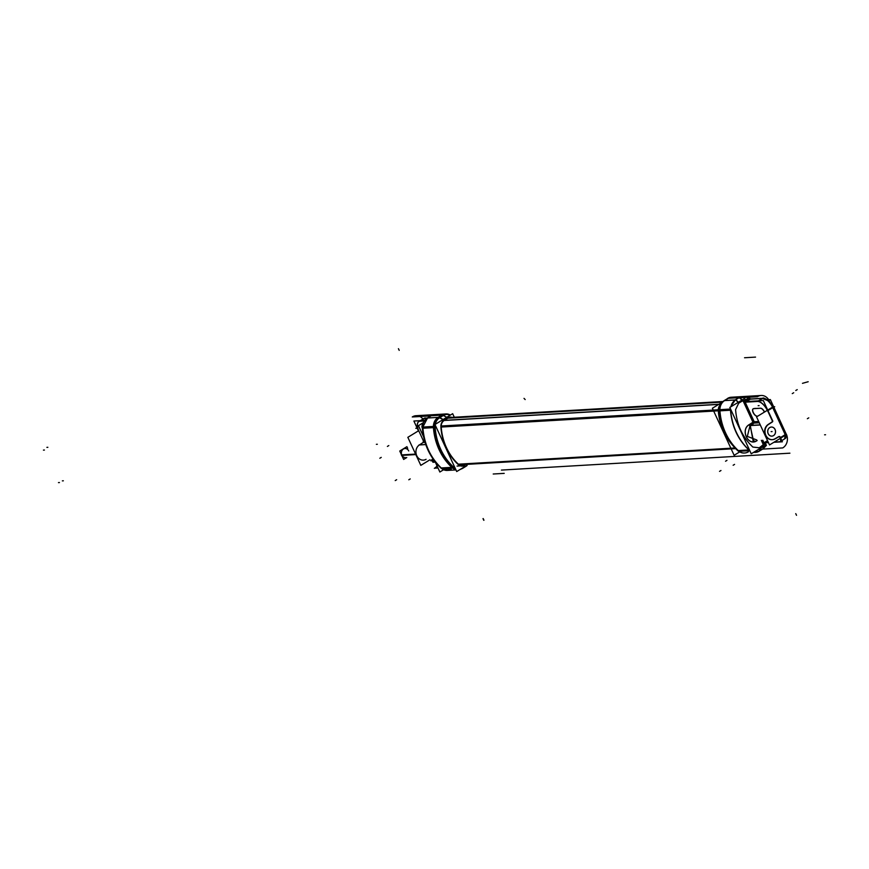 <?xml version="1.0" encoding="UTF-8"?>
<svg xmlns="http://www.w3.org/2000/svg" width="869" height="869" viewBox="0 0 869 869"><rect width="100%" height="100%" fill="white"/><g stroke="black" fill="none" stroke-linecap="round" stroke-linejoin="round"><path stroke-width="1.3" d="M755.248 452.391L753.619 452.336L759.332 451.098L763.047 448.849L766.328 445.449A3.78 1.119 29.8 0 0 765.535 443.994A3.78 1.119 29.8 0 1 766.339 445.439L763.004 448.882L763.297 446.481M730.981 409.962L719.119 410.646A55.236 47.393 86.6 0 0 732.947 445.678L731.394 443.853A52.336 44.906 -93.4 0 1 718.294 410.657L719.119 410.646A55.236 47.393 86.6 0 0 737.346 450.272M720.205 404.911A7.18 6.159 -93.4 0 0 718.283 409.777A7.18 6.159 -93.4 0 1 719.532 405.758L720.857 403.77A10.08 8.647 86.6 0 0 719.087 409.712A10.135 8.701 -93.4 0 1 720.89 403.727A10.135 8.701 -93.4 0 1 721.704 402.673M730.644 406.931L735.239 399.946L738.954 397.698L728.265 398.328L738.954 397.698L743.082 396.568L738.954 397.698L735.359 399.838M742.495 396.579L731.785 397.209A10.015 8.592 86.6 0 0 728.265 398.328L724.605 400.566A10.58 9.081 86.6 0 0 719.847 409.668L719.054 409.723M753.521 440.768L750.056 425.538L749.176 424.735C740.323 429.742 748.003 446.362 756.606 440.811L756.606 440.811C748.003 446.362 740.323 429.742 749.176 424.735L753.043 422.258L743.723 402.097M753.249 408.745A4.247 1.988 58.6 0 1 753.564 408.615A4.247 1.988 58.6 0 0 753.347 412.634A4.247 1.988 58.6 0 0 757.203 416.142A4.247 1.988 58.6 0 1 753.542 413.014A4.247 1.988 58.6 0 1 753.195 408.778M760.625 408.202A4.247 1.988 58.6 0 1 764.514 412.036A4.247 1.988 58.6 0 0 760.625 408.202M760.505 408.202L753.727 408.604L760.505 408.202M749.089 397.763L744.451 400.576L750.36 399.143L746.373 401.543M746.406 401.543L750.501 399.067A1.51 1.293 -93.4 0 1 750.87 398.98L749.534 398.469M744.375 397.513A3.78 1.89 -88.8 0 1 744.918 399.371A3.78 1.89 -88.8 0 0 744.375 397.513L744.896 399.316M785.511 435.173L772.552 407.116A10.96 5.116 -121.4 0 0 767.642 400.576A1.51 0.739 -48.8 0 1 768.565 400.457L768.565 400.457C764.709 398.263 762.83 397.535 762.949 398.263L750.903 398.969M772.541 407.126A10.96 5.116 -121.4 0 0 767.642 400.576L762.417 398.436L750.36 399.143L742.387 400.967L738.672 403.216L735.576 409.668C736.803 424.887 742.56 437.346 752.858 447.068L759.267 447.785L766.165 442.745M768.142 424.474A8.125 6.974 86.6 0 0 764.937 433.805A8.125 6.974 86.6 0 0 772.085 439.703A8.125 6.974 86.6 0 0 774.8 438.878A8.125 6.974 86.6 0 1 765.48 435.336A8.125 6.974 86.6 0 1 768.142 424.474L771.954 422.008A0.945 0.815 -93.4 0 0 772.269 420.748L767.664 410.798M775.202 438.649L778.711 436.629L775.202 438.649M779.211 436.542A0.945 0.815 -93.4 0 1 779.797 437.042A0.945 0.815 -93.4 0 0 778.809 436.575A0.945 0.815 -93.4 0 1 779.026 436.531M773.475 435.63A4.551 3.91 -93.4 0 1 771.9 436.14A4.551 3.91 -93.4 0 1 767.859 432.784A4.551 3.91 -93.4 0 1 769.749 427.548A4.551 3.91 -93.4 0 1 771.346 427.048A4.551 3.91 -93.4 0 1 775.365 430.416A4.551 3.91 -93.4 0 1 773.475 435.63A4.551 3.91 -93.4 0 1 768.174 433.696A4.551 3.91 -93.4 0 1 769.749 427.548A4.551 3.91 -93.4 0 1 775.05 429.492A4.551 3.91 -93.4 0 1 773.475 435.63M784.544 438.78L785.478 435.152L784.544 438.78M780.177 441.604A4.345 2.031 -121.4 0 0 780.362 438.324A4.345 2.031 -121.4 0 1 779.689 441.756L774.225 442.071L779.689 441.756A4.345 2.031 -121.4 0 0 780.123 441.637M768.348 442.419L764.177 442.658L768.348 442.419M752.858 447.068L759.267 447.785L764.427 443.798M763.927 442.788L763.308 444.483L763.927 442.788M722.899 401.511L450.099 417.489A6.235 5.355 86.6 0 0 447.904 418.185L444.233 420.433L718.772 404.346M464.828 465.002A6.8 5.833 86.6 0 1 459.147 464.817A6.8 5.833 86.6 0 0 462.438 465.762L457.04 466.077M447.752 417.859A6.615 5.67 86.6 0 1 451.978 417.381A6.615 5.67 86.6 0 0 447.752 417.859L444.081 420.096A7.18 6.159 86.6 0 0 440.865 426.027M455.758 469.499A10.58 9.081 -93.4 0 1 452.054 467.337L440.996 467.978A10.58 9.081 -93.4 0 0 447.307 470.433L455.953 469.923L447.546 470.422L442.104 468.695L451.239 469.238M438.334 417.239A10.58 9.081 -93.4 0 0 433.403 426.451A10.58 9.081 -93.4 0 1 438.182 417.348L427.548 417.967L422.855 427.07L427.548 417.967L431.176 415.73L435.25 414.6L431.176 415.73L441.854 415.1A10.015 8.592 -93.4 0 1 445.373 413.981L434.674 414.611M451.999 467.5L441.419 468.119C430.481 457.691 424.3 444.309 422.888 428.004L433.468 427.374A55.735 47.828 -93.4 0 0 451.999 467.5L441.419 468.119C430.481 457.691 424.3 444.309 422.888 428.004M432.241 459.614A4.345 2.031 -121.4 0 0 435.206 461.917A4.345 2.031 -121.4 0 1 432.241 459.614M423.018 460.146L423.377 460.125A8.125 6.974 -93.4 0 1 416.229 454.237A8.125 6.974 -93.4 0 1 419.423 444.906L423.246 442.43A0.945 0.815 86.6 0 0 423.551 441.17L418.956 431.22A10.96 5.116 -121.4 0 1 418.815 421.574M424.691 418.228L420.324 420.65L424.094 418.347A10.96 5.116 -121.4 0 1 425.506 417.967L425.234 418.13M426.082 459.31A8.125 6.974 -93.4 0 1 416.772 455.769A8.125 6.974 -93.4 0 1 419.423 444.906L423.246 442.43A0.945 0.815 86.6 0 0 423.551 441.17L418.956 431.22A10.96 5.116 -121.4 0 1 419.825 421.204A10.96 5.116 -121.4 0 0 418.858 421.541M405.182 457.615L405.541 457.594A4.551 3.91 -93.4 0 1 401.836 455.15A4.551 3.91 -93.4 0 1 405.008 448.502L404.65 448.523M739.139 451.293A10.58 9.081 86.6 0 0 744.809 452.999A10.58 9.081 86.6 0 0 748.513 451.717M749.697 450.468A10.58 9.081 86.6 0 1 749.1 449.936L738.042 450.577M753.695 452.293A10.58 9.081 86.6 0 0 755.422 452.38A10.58 9.081 86.6 0 0 758.876 451.359M738.889 451.304A10.58 9.081 86.6 0 0 744.364 453.031L744.57 453.021A10.58 9.081 86.6 0 1 739.106 451.293A55.735 47.828 -93.4 0 1 719.858 409.668A10.58 9.081 86.6 0 1 724.605 400.566L735.239 399.946M730.568 409.038L719.608 409.679A55.735 47.828 -93.4 0 0 738.846 451.315L749.795 450.663M749.762 450.587A55.735 47.828 -93.4 0 1 730.623 409.169M731.361 443.82L732.98 445.71A55.301 47.447 -93.4 0 0 737.955 450.837A55.203 47.371 -93.4 0 0 738.096 450.946A5.67 2.216 -48.5 0 0 738.205 451.054A5.67 2.216 -48.5 0 0 738.835 451.293M458.973 465.067A52.281 44.862 86.6 0 1 440.941 426.027L719.076 409.723A55.301 47.447 -93.4 0 0 732.98 445.71M739.628 451.934L734.131 455.302L712.384 408.256L721.922 402.423M724.822 400.457A10.58 9.081 86.6 0 0 719.89 409.668M735.63 399.827A10.58 9.081 86.6 0 0 730.927 406.757M730.699 409.342A10.58 9.081 86.6 0 0 730.742 410.211L719.684 410.852M724.572 400.468A10.58 9.081 86.6 0 0 719.641 409.679M719.097 410.494L719.662 410.461A10.58 9.081 86.6 0 0 719.684 410.798M728.135 398.295L739.237 397.644L735.424 399.979L724.311 400.62L728.135 398.295M728.385 398.274L724.561 400.609M727.711 398.469L723.888 400.805A5.67 2.65 58.6 0 1 723.888 400.805A5.67 2.65 58.6 0 1 724.279 400.642M738.922 397.839L757.399 396.753A10.015 8.592 86.6 0 1 761.146 395.482A10.015 8.592 86.6 0 1 769.413 401.141L769.315 401.152M727.809 398.491L727.462 398.502A10.015 8.592 86.6 0 1 731.209 397.242L761.146 395.482M786.847 435.478L770.358 399.577L768.652 399.675M785.858 434.033L786.249 434A10.015 8.592 86.6 0 1 782.687 447.926L759.832 449.262M759.115 451.25L760.994 450.088M759.224 451.163A3.78 1.705 -121.2 0 0 759.256 451.141A3.78 1.705 -121.2 0 0 759.549 448.752M762.645 448.969A3.78 1.705 58.8 0 0 763.33 446.46A3.78 1.705 58.8 0 1 763.069 448.838A3.78 1.705 -121.2 0 0 763.123 448.806A3.78 1.705 -121.2 0 0 763.406 446.416M765.198 443.277L765.947 444.885L751.229 453.781L729.819 407.431L744.527 398.534M753.184 422.714L743.082 400.859L744.364 400.37L745.178 402.141M754.368 422.225L745.2 402.184M772.813 421.117L763.308 400.555L744.548 401.652M750.501 399.067A1.51 0.684 58.8 0 1 749.067 397.698L744.429 400.511M744.635 402.619A1.51 0.684 58.8 0 1 743.191 401.25M762.602 398.458L750.773 398.958M744.961 399.468L744.418 397.513M741.92 400.109A3.78 1.705 -121.2 0 0 739.519 397.796A3.78 1.705 -121.2 0 1 741.92 400.109L739.41 397.806M739.682 397.796A3.78 1.705 58.8 0 1 741.996 400.055M735.348 400.001A3.78 1.705 58.8 0 1 738.139 402.401M738.281 402.314L735.543 399.903M759.691 448.665L759.43 451.033L754.498 452.412M767.642 400.652L768.761 401M773.041 407.898A10.96 5.116 58.6 0 0 762.624 398.219L762.352 398.382M757.279 401.478A10.96 5.116 58.6 0 1 767.707 411.167M768.468 400.37A1.51 0.76 130.6 0 0 768.457 400.359A1.51 0.76 130.6 0 0 767.468 400.5M786.076 434.543L785.457 435.206L772.498 407.148L773.128 406.496M785.826 434.978L769.521 444.95L756.551 416.892L772.867 406.931L785.826 434.978M779.515 441.821A4.345 2.031 -121.4 0 0 780.069 441.669A4.345 2.031 -121.4 0 0 780.264 438.389M785.261 438.487A4.345 2.031 -121.4 0 0 785.402 438.411A4.345 2.031 -121.4 0 0 785.598 435.119M785.467 435.282L786.054 434.75M763.764 442.745L768.37 442.473M774.127 442.136L779.895 441.8M784.946 438.704L781.818 440.616M763.232 444.613A1.51 0.684 -121.2 0 1 763.167 443.223A1.51 0.684 -121.2 0 1 763.373 443.168L767.533 440.659M764.459 443.863L766.317 442.745M763.004 443.972L761.32 440.333M763.308 444.635L764.59 444.135L762.786 440.246L763.916 442.766M780.188 437.085A0.945 0.815 86.6 0 0 779.015 436.64M775.083 438.91L779.156 436.564M757.16 440.572L756.443 440.616M754.194 440.746L753.075 440.746L750.273 425.419M756.856 440.746C748.057 446.84 740.008 429.427 749.36 424.528M775.539 438.628A8.125 6.974 -93.4 0 1 772.454 439.681A8.125 6.974 -93.4 0 1 765.241 433.544A8.125 6.974 -93.4 0 1 768.88 424.224M749.621 425.604L760.288 424.984M772.4 421.932L768.424 424.506M754.02 423.007L750.012 425.582L749.067 424.713L753.086 422.138M754.227 421.737A0.945 0.858 -98.3 0 1 753.89 423.094L752.978 422.921L753.314 421.552L754.227 421.737M753.836 421.758L758.67 421.476M753.499 423.116L759.278 422.779M772.595 420.661A0.945 0.815 -93.4 0 1 772.259 422.019M780.112 436.922L782.372 441.8L773.855 442.299M768.435 442.614L763.84 442.886M764.785 443.407L765.654 445.732M764.872 443.396L765.741 445.634M769.576 427.689A4.551 3.91 -93.4 0 1 771.379 427.048A4.551 3.91 -93.4 0 1 775.43 430.535A4.551 3.91 -93.4 0 1 773.291 435.749M773.725 435.488A4.551 3.91 -93.4 0 1 771.911 436.129A4.551 3.91 -93.4 0 1 767.859 432.643A4.551 3.91 -93.4 0 1 769.999 427.429M750.153 399.099L762.754 398.36L758.735 400.826M745.102 402.184L757.703 401.445M753.749 408.669A4.247 1.988 -121.4 0 0 753.13 408.81A4.247 1.988 -121.4 0 0 753.466 413.144A4.247 1.988 -121.4 0 0 757.225 416.197M753.477 408.68L760.527 408.267M764.394 412.102A4.247 1.988 -121.4 0 0 760.256 408.289M757.735 416.175L756.953 416.218M720.51 404.291L443.646 420.509M722.269 402.075L447.383 418.174M444.287 420.075A7.126 6.116 86.6 0 0 441.007 427.059L718.283 410.809M443.787 420.39L720.586 404.183M735.63 448.621L458.745 464.839M458.028 464.209L735.011 447.98M454.302 417.25L452.662 413.687L434.967 424.506L456.714 471.552L466.588 465.512M454.324 466.381L453.346 466.87A5.67 2.14 -46.2 0 0 453.357 466.87M458.267 464.426A7.126 6.116 86.6 0 0 464.307 465.654M463.47 467.413L463.058 467.967A10.048 8.625 -93.4 0 1 461.059 468.891M454.031 467.641A10.135 8.701 86.6 0 0 455.258 468.424M460.852 469.021A10.135 8.701 86.6 0 0 462.992 468.043M455.791 469.575A10.58 9.081 -93.4 0 1 452.695 468.076A10.58 9.081 -93.4 0 0 455.791 469.575A10.58 9.081 -93.4 0 1 452.651 468.076M455.171 468.217A10.048 8.625 -93.4 0 1 454.172 467.565A5.67 2.216 131.5 0 1 452.847 468.054L441.854 468.706A55.735 47.828 86.6 0 1 422.616 427.081L433.62 426.44A55.735 47.828 86.6 0 0 452.858 468.065M460.679 469.293A10.58 9.081 -93.4 0 1 460.081 469.488M466.229 466.153A5.67 2.65 58.6 0 0 466.251 466.132A5.67 2.65 58.6 0 0 466.631 465.784L463.058 467.967M463.242 467.565L466.849 465.502M466.262 466.045A9.57 8.212 86.6 0 0 467.12 465.491M437.042 465.903A10.015 8.592 -93.4 0 1 434.337 468.326M451.891 417.392A6.55 5.627 86.6 0 0 447.687 418M443.071 415.643A5.67 2.607 56.6 0 1 443.081 415.643A9.483 8.136 -93.4 0 1 450.229 415.176A9.57 8.212 86.6 0 0 442.94 415.567M441.582 415.252A10.015 8.592 -93.4 0 1 441.821 415.1L438.182 417.348M441.821 415.241L442.202 415.219A10.015 8.592 -93.4 0 1 445.949 413.948L416.012 415.708A10.015 8.592 -93.4 0 0 412.264 416.968L430.72 415.893L428.743 417.098L430.698 415.893M419.89 416.523A10.015 8.592 -93.4 0 1 422.921 419.054M445.949 413.948A10.015 8.592 -93.4 0 1 450.392 415.078M438.324 417.381L427.222 418.032L431.035 415.697L442.147 415.045L438.324 417.381A5.67 2.65 -121.4 0 1 439.562 417.783L443.375 415.458A5.67 2.65 -121.4 0 0 442.397 415.089M438.074 417.392L441.897 415.056M447.915 417.859L444.092 420.194M446.807 417.272L443.233 415.382L439.421 417.717L442.984 419.608M443.201 419.477L439.801 417.641A10.048 8.625 -93.4 0 0 435.326 424.289M436.314 427.418L435.163 427.505M439.671 417.565A10.135 8.701 86.6 0 0 435.13 424.409M435.076 424.724A10.135 8.701 86.6 0 0 434.945 426.364A55.301 47.447 86.6 0 0 453.998 467.663L454.737 467.272M452.608 468.076A55.735 47.828 86.6 0 1 433.37 426.451L435.087 426.353A10.048 8.625 -93.4 0 1 435.206 425.028M427.526 417.87A10.58 9.081 -93.4 0 0 422.638 428.254L433.696 427.613A10.58 9.081 -93.4 0 1 438.584 417.218M435.087 426.353A55.203 47.371 86.6 0 0 454.139 467.587M435.803 426.31L434.913 426.364M422.649 427.548L422.323 427.581C423.637 444.102 429.916 457.659 441.159 468.239L441.43 468.38M423.214 422.725L418.456 425.669L423.583 436.749M443.57 469.738L439.877 472.019L435.152 461.808M431.719 459.636L432.936 462.265L435.304 462.134M435.021 461.993L435.239 461.982A4.345 2.031 58.6 0 1 432.099 459.614M418.619 430.742L407.843 437.324L420.813 465.371L430.036 459.734M420.161 421.226A10.96 5.116 -121.4 0 0 418.76 421.606A10.96 5.116 -121.4 0 0 418.999 431.589M424.148 420.987L419.749 421.248M424.702 418.217L427.157 418.076L424.952 418.206L421.02 420.607L424.952 418.206L427.157 418.076A3.78 1.825 -121.7 0 0 427.037 418.152L427.113 418.108A3.78 1.825 58.3 0 1 427.244 418.032L424.8 418.163L420.77 420.618M423.16 441.126L424.637 441.039M422.834 442.484L425.028 442.354M425.756 444.58L418.988 444.971M418.423 430.861L413.883 421.031L424.572 420.4M427.787 417.859L431.317 415.675M415.588 454.085L401.369 454.911A4.551 3.91 86.6 0 0 402.162 456.247M415.827 454.585L401.608 455.421A4.551 3.91 86.6 0 1 401.098 453.922M407.68 448.35L406.909 446.666L399.762 451.033L403.64 459.44L406.768 457.528M738.205 451.054L737.553 450.479A5.67 2.183 132.5 0 0 738.194 450.718A5.67 2.183 132.5 0 1 737.488 450.403M739.106 451.293A10.58 9.081 86.6 0 0 748.285 451.837M719.88 410.602A55.735 47.828 86.6 0 0 738.422 450.729L749.002 450.099L738.422 450.729A55.735 47.828 86.6 0 1 719.88 410.602L730.46 409.983C731.774 426.299 737.955 439.681 749.002 450.099M732.165 444.743A52.336 44.906 -93.4 0 1 718.294 410.657L719.662 410.613M720.857 403.77L723.964 400.761A5.67 2.65 -121.4 0 1 724.344 400.598A5.67 2.65 -121.4 0 0 723.616 401.076A10.08 8.647 86.6 0 0 719.087 409.712M759.354 451.087A3.78 1.705 58.8 0 0 759.615 448.708A3.78 1.705 58.8 0 1 758.93 451.217A3.78 1.705 58.8 0 0 759.3 451.12M762.982 443.755L761.396 440.333M756.714 439.942L747.318 436.401L750.056 425.538L753.923 423.062A0.945 0.815 86.6 0 0 754.227 421.802L753.043 422.258L753.923 423.062L759.256 422.747L753.553 423.084M743.332 401.25L745.439 402.119L757.562 401.402M758.702 421.541L754.227 421.802L745.2 402.271M767.414 410.255A10.96 5.116 -121.4 0 0 757.79 401.402M738.205 402.347A3.78 1.705 -121.2 0 0 735.446 399.957M758.485 400.837L762.417 398.436L767.642 400.576A1.51 0.739 -48.8 0 1 768.576 400.457L773.399 407.072L785.63 433.979M785.37 434.565L780.427 437.596L785.261 434.63L772.802 407.659L773.399 407.072L767.957 410.613L772.899 407.594M779.797 437.042L780.134 437.77M750.056 425.538L760.266 424.941L750.056 425.538L749.176 424.735M722.215 402.119L447.904 418.185L722.215 402.119M444.233 420.433A6.8 5.833 86.6 0 0 441.191 426.016M458.484 464.285L730.905 448.328L458.484 464.285A51.955 44.58 -93.4 0 1 441.202 426.885L713.623 410.928M458.93 465.1A7.18 6.159 86.6 0 0 464.404 465.643M440.876 426.907A52.336 44.906 86.6 0 0 458.278 464.578M466.534 465.86L466.534 465.86A9.516 8.169 -93.4 0 0 467.087 465.491A9.516 8.169 -93.4 0 1 466.534 465.86A5.67 2.65 -121.4 0 1 466.186 466.186L462.514 468.424A5.67 2.65 -121.4 0 0 462.862 468.109A10.08 8.647 -93.4 0 1 460.983 468.934A10.08 8.647 -93.4 0 0 462.862 468.109L466.534 465.86L463.318 467.511M455.204 468.282A10.08 8.647 -93.4 0 1 454.118 467.598A10.08 8.647 -93.4 0 0 455.204 468.282M454.4 466.555L453.455 467.044A55.236 47.393 -93.4 0 1 435.087 427.276L433.674 427.363M461.656 468.749A10.58 9.081 -93.4 0 1 460.277 469.379M443.255 415.469L446.731 417.316L443.255 415.469A9.516 8.169 -93.4 0 1 450.24 415.176A9.516 8.169 -93.4 0 0 443.255 415.469A5.67 2.65 58.6 0 0 442.321 415.132A5.67 2.65 58.6 0 1 443.255 415.469L439.584 417.717A5.67 2.65 58.6 0 0 438.378 417.348M435.054 426.353A10.08 8.647 -93.4 0 1 435.163 424.919M435.26 424.333A10.08 8.647 -93.4 0 1 439.584 417.717L443.06 419.553M452.206 467.479A5.67 2.183 -47.5 0 0 453.455 467.044A5.67 2.183 -47.5 0 1 452.206 467.479L441.159 468.141M436.216 427.2L435.087 427.276M420.085 421.172L424.191 420.933M425.745 444.537L419.423 444.906L425.745 444.537M423.551 441.17L424.659 441.104M415.708 454.335L401.836 455.15A4.551 3.91 -93.4 0 1 403.412 449.012A4.551 3.91 -93.4 0 1 408.712 450.946M744.537 357.756L755.541 357.105M802.467 383.327L808.181 381.73M755.672 408.387L754.705 408.441M728.341 398.274L724.529 400.609M759.115 405.638L758.148 405.693M757.638 396.601L727.69 398.36M808.778 417.848L807.355 418.717M725.539 461.233L726.962 460.364M759.191 447.828L763.058 445.493M763.84 444.58L763.069 442.908M754.422 422.215L744.331 400.37M747.231 399.316L745.787 400.185M742.463 400.924L738.596 403.259M762.656 398.426L750.11 399.153M797.21 389.638L795.776 390.507M733.143 465.263L734.566 464.394M785.5 435.38A1.51 0.554 -19.3 0 0 786.108 434.663L785.869 437.791L786.108 434.663M719.532 471.378L720.966 470.509M796.525 515.317L795.743 513.644M764.546 444.135L762.754 440.246M825.55 434.75L824.583 434.804M750.229 425.441L760.234 424.854M749.545 424.778L750.968 423.866M749.98 425.582L753.999 423.018M753.51 422.236L753.075 424.039M754.194 421.737A0.945 0.815 -93.4 0 1 753.857 423.094M771.129 431.621L772.096 431.567L771.129 431.621M793.701 392.745L792.267 393.614M46.893 447.361L47.86 447.307M43.45 450.109L44.417 450.044M443.701 420.466L720.542 404.248M774.713 406.746L773.736 406.811M789.921 453.183L501.413 470.086M58.473 482.61L59.44 482.556M458.137 464.307L735.109 448.078M62.372 480.872L63.339 480.807M430.796 460.798L431.774 460.744M434.576 468.185L438.009 467.989M408.799 479.786L410.222 478.917M438.117 417.392L441.93 415.056M433.685 427.505L435.152 427.407M415.784 428.298L416.751 428.232M427.342 417.978L438.4 417.337M504.216 473.366L493.223 474.007M453.607 467.109A5.67 2.183 132.3 0 1 452.314 467.576M525.18 399.566L524.018 398.382M379.818 458.256L381.241 457.387M387.389 446.438L388.801 445.569M398.436 348.686L399.208 350.359M376.375 444.32L377.342 444.265M395.232 480.579L396.655 479.71L395.232 480.579M483.935 520.227L483.164 518.554M483.794 520.314L483.023 518.641M723.931 400.783A5.67 2.65 -121.4 0 0 723.616 401.076A10.08 8.647 86.6 0 0 720.879 403.748M728.265 398.328L724.605 400.566M727.668 398.491A5.67 2.65 -121.4 0 0 727.635 398.513L723.964 400.761M744.972 400.261L742.387 400.967M762.417 398.436L750.36 399.143M780.427 437.596L785.261 434.63L772.802 407.659M427.548 417.967L431.176 415.73L441.854 415.1M440.844 467.946C429.905 457.507 423.746 444.2 422.356 428.037L422.616 428.015M742.017 452.814L738.476 451.217L742.017 452.814M748.557 398.002L747.036 397.361L748.557 398.002M460.125 469.466L462.46 468.456L460.125 469.466M466.295 466.11L462.438 468.467M445.678 413.97L450.305 415.132L445.678 413.97M443.005 469.456L441.256 468.315M422.356 428.037L422.356 428.037C421.172 425.984 422.768 422.671 427.113 418.108M719.51 405.801L720.89 403.727M724.181 400.631L720.64 404.118M759.256 451.141L763.123 448.806M763.188 398.252L750.642 398.99M768.457 400.359L773.464 407.224M786.108 434.587L773.149 406.529M763.167 443.223L763.981 442.723M447.513 417.641L723.149 401.5M422.356 428.156C421.172 425.919 422.79 422.551 427.211 418.043"/></g></svg>
